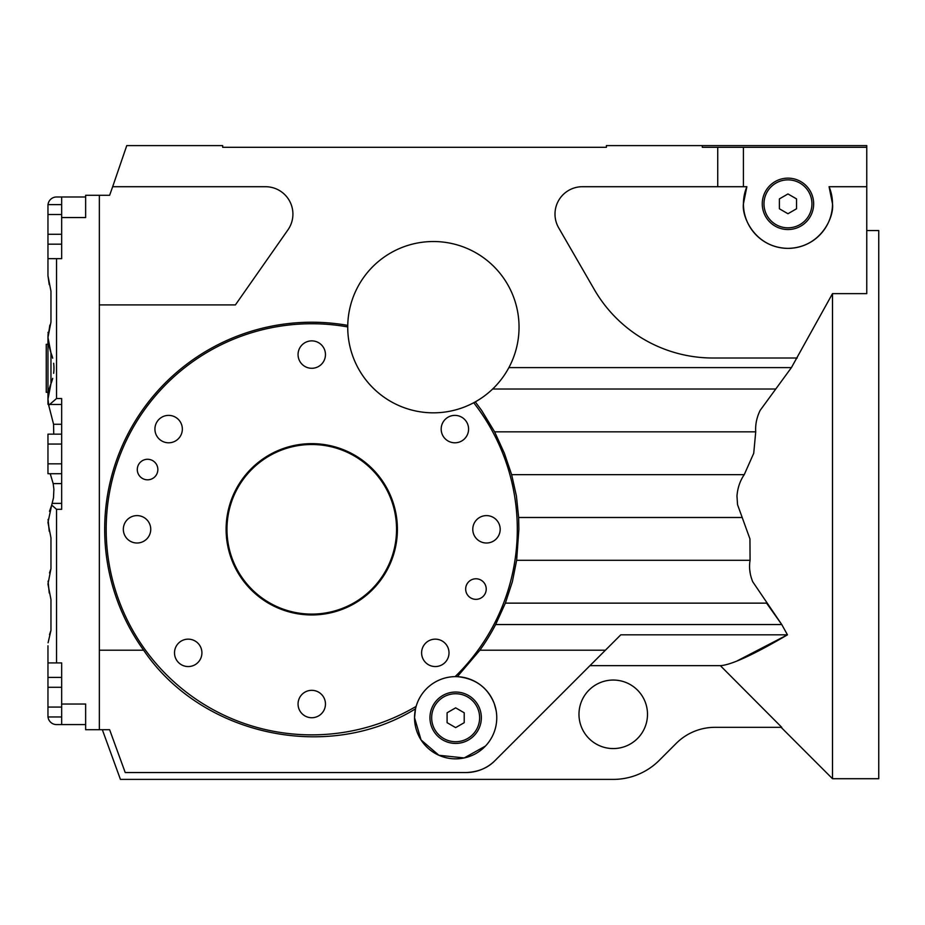<?xml version="1.0" encoding="UTF-8"?>
<svg xmlns="http://www.w3.org/2000/svg" width="925" height="925" viewBox="0 0 925 925"><rect width="100%" height="100%" fill="white"/><g stroke="black" fill="none" stroke-linecap="round" stroke-linejoin="round"><path stroke-width="1.39" d="M781.116 727.327L832.5 778.711L832.5 293.63L791.418 367.607L760.119 410.422C756.685 417.557 755.228 424.691 755.725 431.836L494.621 431.836L481.636 410.422L475.288 401.866L474.606 402.248A85.643 85.643 0 0 0 434.01 241.529A85.643 85.643 0 0 0 347.742 325.924L347.731 326.918A85.643 85.643 0 0 0 473.716 402.733L474.606 402.248A85.643 85.643 0 0 1 474.109 402.525M292.913 214.403L292.913 214.126A27.403 27.403 0 0 1 287.964 229.839L235.401 304.903L99.357 304.903L99.357 729.721L109.624 729.721L125.222 772.548L466.027 772.548A41.116 41.116 0 0 0 495.095 760.5C487.891 767.993 478.202 772.005 466.027 772.548M494.621 431.836L504.368 453.25L511.641 474.664L516.428 496.078L518.636 517.491L518.867 529.308L516.636 560.307L512.369 581.721L505.374 603.135L495.638 624.548A207.084 207.084 0 0 1 479.878 650.217L457.332 676.661L455.112 676.626A205.558 205.558 0 0 0 473.716 402.733M755.725 431.836L753.736 453.25L744.243 474.664C740 480.873 737.583 488.018 736.971 496.078L737.537 504.634L749.944 538.893L750.071 560.307C748.88 567.279 749.759 574.413 752.707 581.721L781.764 624.548L495.638 624.548M763.981 203.847A23.981 23.981 0 0 0 787.961 227.827A23.981 23.981 0 0 0 811.942 203.847A23.981 23.981 0 0 0 787.961 179.866A23.981 23.981 0 0 0 763.981 203.847M431.663 717.731A23.981 23.981 0 0 0 455.643 741.711A23.981 23.981 0 0 0 479.624 717.731A23.981 23.981 0 0 0 455.643 693.75A23.981 23.981 0 0 0 431.663 717.731M47.961 392.304L46.25 392.304L46.25 344.308L47.961 344.343L46.25 344.308M311.76 444.509A84.788 84.788 0 0 1 396.547 529.308A84.788 84.788 0 0 1 311.76 614.096A84.788 84.788 0 0 1 226.972 529.308A84.788 84.788 0 0 1 311.76 444.509M311.76 443.653A85.643 85.643 0 0 1 397.403 529.308A85.643 85.643 0 0 1 311.76 614.952A85.643 85.643 0 0 1 226.116 529.308A85.643 85.643 0 0 1 311.76 443.653M61.663 677.401L47.961 677.401L47.961 716.956L61.663 716.956M61.663 687.287L47.961 687.287M61.663 707.07L47.961 707.07M61.663 204.622L47.961 204.622L47.961 244.177L61.663 244.177M61.663 214.508L47.961 214.508M61.663 234.291L47.961 234.291M61.663 434.16L47.961 434.16L47.961 473.716L61.663 473.716M61.663 444.046L47.961 444.046M61.663 463.83L47.961 463.83M48.019 204.622A8.568 8.568 0 0 1 56.529 196.99L61.663 196.99L61.663 258.653L47.961 258.653L47.961 244.177M53.742 434.16L53.569 424.263L48.736 405.393L47.961 399.126L50.968 383.702L50.968 352.876L47.961 337.452L50.968 322.039L50.968 291.202L47.961 275.789L47.961 258.653M48.389 403.115L48.736 405.393L49.672 404.491L61.663 404.491M49.233 404.815L56.529 398.548L49.233 404.815M48.077 642.782L50.968 630.376L50.968 599.539L50.968 630.376L49.499 634.643M48.077 581.12L49.233 592.971M50.968 599.539L47.961 584.126L50.968 568.702L50.968 537.876L50.968 568.702L49.499 572.98M48.077 519.457L49.233 531.308M50.968 537.876L47.961 522.452L51.707 505.062L56.529 509.317L51.707 505.062L49.499 511.305M47.961 677.401L47.961 645.789M47.961 662.913L61.663 662.913L61.663 724.587L56.529 724.587A8.568 8.568 0 0 1 48.019 716.956M51.707 505.062L53.5 497.812L53.893 489.267L53.176 483.602L50.227 473.716M56.529 258.653L56.529 398.548L61.663 398.548L61.663 509.317L56.529 509.317L56.529 662.913M52.702 378.371A41.116 41.116 0 0 1 50.968 383.702A41.116 41.116 0 0 0 47.961 399.114A68.519 68.519 0 0 0 48.562 404.294L47.961 404.294L47.961 337.452A68.519 68.519 0 0 0 50.968 352.876A41.116 41.116 0 0 1 52.702 358.206M47.984 399.403L48.193 401.531M48.285 332.353A41.116 41.116 0 0 1 48.285 332.318L47.961 337.452A41.116 41.116 0 0 1 48.285 332.353L47.961 332.353M49.869 325.08L47.961 337.452M53.65 363.259A41.116 41.116 0 0 1 53.65 373.318M47.973 337.613L49.649 348.158M49.696 348.367L50.1 349.928M85.643 724.587L61.663 724.587L85.643 724.587M85.643 196.99L61.663 196.99L85.643 196.99M50.968 291.202L50.968 322.039M47.961 275.789L49.233 284.634M61.663 704.029L85.643 704.029L85.643 729.721L99.357 729.721M447.087 722.679L447.087 712.782L455.643 707.845L464.211 712.782L464.211 722.679L455.643 727.617L447.087 722.679M779.393 208.784L779.393 198.898L787.961 193.949L796.529 198.898L796.529 208.784L787.961 213.733L779.393 208.784M762.269 203.847A25.692 25.692 0 0 1 787.961 178.143A25.692 25.692 0 0 1 813.653 203.847A25.692 25.692 0 0 1 787.961 229.539A25.692 25.692 0 0 1 762.269 203.847M429.952 717.731A25.692 25.692 0 0 1 455.643 692.039A25.692 25.692 0 0 1 481.347 717.731A25.692 25.692 0 0 1 455.643 743.423A25.692 25.692 0 0 1 429.952 717.731M829.077 186.711A44.539 44.539 0 0 1 832.5 203.847C834.292 216.866 820.926 247.773 787.961 248.374C754.997 247.773 741.63 216.866 743.423 203.847L746.857 186.711A44.539 44.539 0 0 0 787.961 248.374A44.539 44.539 0 0 0 832.5 203.847L829.077 186.711L866.76 186.711L866.76 293.63L832.5 293.63M457.332 676.661C475.358 678.395 487.683 687.414 494.297 703.705A41.116 41.116 0 0 1 455.643 758.847A41.116 41.116 0 0 1 414.539 717.731L421.06 739.954L438.901 755.274L464.211 757.945L485.417 746.082M347.754 325.38A207.084 207.084 0 0 0 143.641 650.217C201.662 735.826 327.82 763.009 415.51 708.827L414.539 717.731A41.116 41.116 0 0 1 416.134 706.388L415.522 708.77M578.981 714.308A34.26 34.26 0 0 1 613.24 680.048A34.26 34.26 0 0 1 647.5 714.308A34.26 34.26 0 0 1 613.24 748.568A34.26 34.26 0 0 1 578.981 714.308M589.942 665.653L720.587 665.653C731.617 664.809 753.91 654.53 787.452 634.827L781.764 624.548L766.582 603.135L505.374 603.135M102.34 729.721L120.423 779.393L613.24 779.393A65.097 65.097 0 0 0 659.271 760.338L676.221 743.376A54.818 54.818 0 0 1 714.979 727.327L781.764 727.327L720.344 665.653M495.095 760.5L620.779 634.827L787.452 634.827L737.225 660.843M749.666 569.337L750.302 573.743M866.76 230.568L878.75 230.568L878.75 778.711L832.5 778.711M465.668 589.063A10.279 10.279 0 0 1 475.947 578.784A10.279 10.279 0 0 1 486.226 589.063A10.279 10.279 0 0 1 475.947 599.342A10.279 10.279 0 0 1 465.668 589.063M137.293 469.542A10.279 10.279 0 0 1 147.572 459.274A10.279 10.279 0 0 1 157.851 469.542A10.279 10.279 0 0 1 147.572 479.821A10.279 10.279 0 0 1 137.293 469.542M298.058 354.587A13.702 13.702 0 0 1 311.76 340.874A13.702 13.702 0 0 1 325.461 354.587A13.702 13.702 0 0 1 311.76 368.289A13.702 13.702 0 0 1 298.058 354.587M298.058 704.029A13.702 13.702 0 0 1 311.76 690.327A13.702 13.702 0 0 1 325.461 704.029A13.702 13.702 0 0 1 311.76 717.731A13.702 13.702 0 0 1 298.058 704.029M472.779 529.308A13.702 13.702 0 0 1 486.481 515.607A13.702 13.702 0 0 1 500.182 529.308A13.702 13.702 0 0 1 486.481 543.01A13.702 13.702 0 0 1 472.779 529.308M123.337 529.308A13.702 13.702 0 0 1 137.039 515.607A13.702 13.702 0 0 1 150.74 529.308A13.702 13.702 0 0 1 137.039 543.01A13.702 13.702 0 0 1 123.337 529.308M154.926 429.084A13.702 13.702 0 0 1 168.639 415.383A13.702 13.702 0 0 1 182.341 429.084A13.702 13.702 0 0 1 168.639 442.797A13.702 13.702 0 0 1 154.926 429.084M441.179 429.084A13.702 13.702 0 0 1 454.88 415.383A13.702 13.702 0 0 1 468.582 429.084A13.702 13.702 0 0 1 454.88 442.797A13.702 13.702 0 0 1 441.179 429.084M174.513 652.853A13.702 13.702 0 0 1 188.214 639.152A13.702 13.702 0 0 1 201.916 652.853A13.702 13.702 0 0 1 188.214 666.555A13.702 13.702 0 0 1 174.513 652.853M421.603 652.853A13.702 13.702 0 0 1 435.305 639.152A13.702 13.702 0 0 1 449.007 652.853A13.702 13.702 0 0 1 435.305 666.555A13.702 13.702 0 0 1 421.603 652.853M292.913 213.837L292.913 214.126A27.403 27.403 0 0 0 265.51 186.711L112.665 186.711L126.76 145.607L222.682 145.607L222.682 147.318L606.384 147.318L606.384 145.607L702.318 145.607L702.318 147.318L717.731 147.318L717.731 186.711L582.403 186.711A27.403 27.403 0 0 0 558.677 227.827L594.278 289.49A137.039 137.039 0 0 0 712.955 358.01L797.177 358.01M347.731 326.918A205.558 205.558 0 0 0 209.778 707.787A205.558 205.558 0 0 0 416.134 706.388A41.116 41.116 0 0 1 494.297 703.705L496.147 710.678M717.731 186.711L746.857 186.711M99.357 304.903L99.357 195.279L85.643 195.279L85.643 217.548L61.663 217.548M112.665 186.711L109.624 195.279L99.357 195.279M711.834 358.01L712.955 358.01M702.318 145.607L866.76 145.607L866.76 186.711M717.731 147.318L866.76 147.318M743.423 147.318L743.423 186.711M750.071 560.307L516.636 560.307M744.243 474.664L511.641 474.664M61.663 503.385L52.239 503.385M61.663 483.602L53.176 483.602M61.663 424.263L53.569 424.263M742.255 517.491L518.636 517.491M143.641 650.217L99.357 650.217M605.389 650.217L479.878 650.217M791.418 367.607L508.889 367.607M775.219 389.009L492.643 389.009"/></g></svg>

